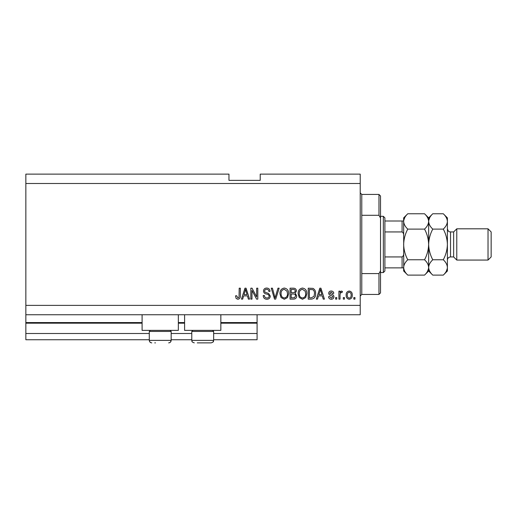 <?xml version="1.0" encoding="UTF-8"?>
<svg xmlns="http://www.w3.org/2000/svg" width="517" height="517" viewBox="0 0 517 517"><rect width="100%" height="100%" fill="white"/><g stroke="black" fill="none" stroke-linecap="round" stroke-linejoin="round"><path stroke-width="0.78" d="M25.85 183.503L360.213 183.503L360.213 174.126L260.219 174.126L260.219 180.375L228.966 180.375L228.966 174.126L25.85 174.126L25.85 339.747L149.284 339.747M171.159 339.747L191.781 339.747M213.657 339.747L257.091 339.747L257.091 333.497L213.657 333.497M25.85 333.497L149.284 333.497M171.159 333.497L191.781 333.497M220.843 323.183L257.091 323.183L257.091 333.497M257.091 323.183L257.091 322.563L220.843 322.563M25.85 322.563L142.097 322.563M178.346 322.563L184.595 322.563M257.091 314.75L257.091 322.563M178.346 314.75L178.346 330.376L142.097 330.376L142.097 314.75M184.595 314.75L184.595 330.376L220.843 330.376L220.843 314.75M25.85 314.75L360.213 314.75L360.213 183.503M251.979 290.418L251.979 299.123L250.842 299.123L250.842 288.189L252.05 288.189L256.665 296.907L256.665 288.189L257.802 288.189L257.802 299.123L256.587 299.123L251.979 290.418M270.301 296.079C270.1 298.147 268.95 299.207 266.856 299.265C264.555 299.123 263.34 297.889 263.205 295.575L264.336 295.433C264.484 297.036 265.357 297.889 266.959 297.986C268.271 297.999 269.008 297.372 269.17 296.112C268.827 294.845 267.916 294.154 266.436 294.044C264.652 293.759 263.67 292.758 263.483 291.039C263.651 289.119 264.71 288.118 266.662 288.047C268.737 288.143 269.861 289.236 270.023 291.31L268.885 291.452C268.782 290.089 268.052 289.378 266.694 289.326C265.46 289.3 264.769 289.882 264.62 291.065L264.982 292.176L268.614 293.469L270.301 296.079M279.154 288.189L275.71 299.123L274.533 299.123L271.263 288.189L272.433 288.189L275.063 297.844L277.972 288.189L279.154 288.189M284.292 299.265L281.067 297.553L279.962 293.798C279.833 290.548 281.28 288.628 284.298 288.047C287.265 288.615 288.706 290.483 288.628 293.669L287.51 297.592L284.292 299.265M302.477 299.265L299.253 297.553L298.141 293.798C298.012 290.548 299.459 288.628 302.484 288.047C305.45 288.615 306.891 290.483 306.807 293.669L305.696 297.592L302.477 299.265M344.451 297.559L344.451 299.123L343.314 299.123L343.314 297.559L344.451 297.559M352.264 295.065C352.413 297.437 351.392 298.832 349.208 299.265C347.056 298.845 346.035 297.469 346.151 295.149C346.028 292.816 347.049 291.439 349.208 291.026C351.34 291.433 352.355 292.777 352.264 295.065M237.865 299.265L236.153 298.496L235.506 295.86L236.637 295.718L237.917 297.986L239.048 297.165L239.197 288.189L240.334 288.189L240.334 295.608C240.554 297.676 239.726 298.897 237.865 299.265M25.85 305.373L360.213 305.373M318.466 295.86L317.509 299.123L316.326 299.123L319.816 288.189L320.928 288.189L324.424 299.123L323.241 299.123L322.285 295.86L318.466 295.86M333.937 296.7C333.814 298.348 332.916 299.207 331.248 299.265C329.652 299.181 328.747 298.328 328.541 296.706L329.678 296.564L331.326 298.128L332.799 296.894L332.541 296.176L331.468 295.737C329.891 295.543 328.961 294.729 328.683 293.294C328.831 291.801 329.672 291.045 331.203 291.026C332.722 291.052 333.588 291.814 333.795 293.301L332.657 293.443L331.242 292.163L329.82 293.139L330.176 293.798L331.455 294.251C332.98 294.444 333.808 295.259 333.937 296.7M336.78 297.559L336.78 299.123L335.643 299.123L335.643 297.559L336.78 297.559M340.044 295L340.044 299.123L338.913 299.123L338.913 291.168L340.044 291.168L340.044 292.441L341.388 291.026L342.461 291.452L342.034 292.59L341.265 292.448L340.251 293.378L340.044 295M354.959 297.559L354.959 299.123L353.822 299.123L353.822 297.559L354.959 297.559M315.616 293.598C315.809 296.836 314.42 298.677 311.454 299.123L308.229 299.123L308.229 288.189L313.05 288.389C314.937 289.533 315.797 291.265 315.616 293.598M296.726 295.911C296.629 298.038 295.53 299.104 293.417 299.123L290.05 299.123L290.05 288.189L293.436 288.189C295.278 288.195 296.273 289.113 296.441 290.935L295.22 293.229L296.726 295.911M243.604 295.86L242.654 299.123L241.471 299.123L244.961 288.189L246.073 288.189L249.562 299.123L248.386 299.123L247.43 295.86L243.604 295.86M319.868 291.394L318.834 294.58L321.91 294.58L320.372 289.326L319.868 291.394M349.182 292.163C347.786 292.57 347.159 293.566 347.288 295.142C347.153 296.752 347.805 297.747 349.233 298.128C350.629 297.714 351.256 296.719 351.127 295.142C351.256 293.54 350.61 292.544 349.182 292.163M309.366 289.468L309.366 297.844L311.318 297.844L314.045 296.254L314.478 293.578C314.633 291.931 314.084 290.632 312.83 289.682L309.366 289.468M302.49 289.326C300.177 289.798 299.104 291.291 299.278 293.818C299.207 296.17 300.267 297.559 302.464 297.986C304.726 297.527 305.799 296.079 305.67 293.63L305.198 291.161L302.49 289.326M291.181 289.468L291.181 292.732L294.309 292.628L295.304 291.116C295.155 289.843 294.399 289.294 293.042 289.468L291.181 289.468M291.181 294.011L291.181 297.844L294.541 297.708L295.588 295.924C295.465 294.554 294.696 293.914 293.281 294.011L291.181 294.011M284.311 289.326C281.991 289.798 280.925 291.291 281.099 293.818C281.028 296.17 282.088 297.559 284.285 297.986C286.547 297.527 287.614 296.079 287.491 293.63L287.013 291.161L284.311 289.326M245.006 291.394L243.979 294.58L247.055 294.58L245.517 289.326L245.006 291.394M154.751 342.874L155.488 342.874M170.093 330.376L171.159 331.436L149.284 331.436L149.284 340.373L171.159 340.373L170.532 342.028M212.597 330.376L213.657 331.436L191.781 331.436L191.781 340.373L213.657 340.373C213.153 341.22 214.516 341.763 211.156 342.874L197.248 342.874M197.985 342.874L207.459 342.874M211.156 342.874L208.189 342.874M361.777 215.292L378.967 215.292L378.967 194.437L361.777 194.437L361.777 294.438L360.213 296.002M378.967 273.583L380.525 270.818L380.525 292.874L378.967 294.438L378.967 273.583L361.777 273.583M378.967 194.437L380.525 196.001L380.525 218.058L378.967 215.292M380.525 270.818L380.525 218.058M383.343 216.313L384.9 217.877L384.9 270.998L383.343 272.562L383.343 216.313L380.525 216.313M403.654 235.739C403.861 234.046 403.338 232.779 402.09 231.939L402.09 220.998L403.079 220.998M384.9 231.939L402.09 231.939M384.9 256.936L402.09 256.936C403.338 256.089 403.861 254.823 403.654 253.136M403.654 267.877L402.09 267.877L403.654 267.877M384.9 267.877L402.09 267.877L402.09 256.936M384.9 220.998L402.09 220.998M453.648 256.936L450.527 256.936L450.527 231.939L453.648 231.939L453.648 256.936L456.776 260.064L456.776 228.811L488.022 228.811L488.022 260.064L456.776 260.064M488.022 228.811L491.15 231.939L491.15 256.936L488.022 260.064M424.541 213.767L428.651 217.877L428.651 221.438C428.496 224.126 427.126 226.685 424.541 229.102C427.12 233.91 428.49 239.022 428.651 244.438C428.483 249.866 427.113 254.978 424.541 259.773C427.113 262.158 428.483 264.717 428.651 267.444C428.496 270.132 427.126 272.692 424.541 275.109L407.764 275.109C405.192 272.724 403.822 270.165 403.654 267.444C403.809 264.749 405.179 262.19 407.764 259.773C405.186 254.965 403.816 249.853 403.654 244.438C403.822 239.009 405.192 233.897 407.764 229.102C405.192 226.717 403.822 224.158 403.654 221.438C403.809 218.743 405.179 216.184 407.764 213.767L424.541 213.767C427.113 216.151 428.483 218.71 428.651 221.438L428.567 220.378M424.541 259.773L407.764 259.773M427.52 271.36L428.567 268.497M407.764 213.767L403.654 217.877L403.738 268.497M404.785 217.515L403.738 220.378M424.541 229.102L407.764 229.102M443.295 275.109L447.399 270.998L447.399 267.444C447.231 264.717 445.861 262.158 443.295 259.773C445.867 254.959 447.237 249.847 447.399 244.438C447.237 239.016 445.867 233.904 443.295 229.102C445.874 226.685 447.244 224.126 447.399 221.438C447.231 218.71 445.861 216.151 443.295 213.767L447.399 217.877L447.399 267.444C447.244 270.132 445.874 272.692 443.295 275.109L432.761 275.109C430.189 272.724 428.826 270.165 428.651 267.444C428.806 264.749 430.176 262.19 432.761 259.773C430.189 254.971 428.819 249.86 428.651 244.438C428.813 239.028 430.183 233.917 432.761 229.102C430.189 226.717 428.826 224.158 428.651 221.438L428.651 270.998L424.541 275.109M403.654 267.444L403.654 270.998L407.764 275.109M428.651 267.444L428.735 268.497M428.651 221.438C428.806 218.743 430.176 216.184 432.761 213.767L443.295 213.767M429.789 217.515L428.735 220.378M446.268 271.36L447.315 268.497M447.399 221.438L447.315 220.378M443.295 259.773L432.761 259.773M443.295 229.102L432.761 229.102M25.85 323.183L142.097 323.183M178.346 323.183L184.595 323.183M151.255 342.816L151.785 342.874C150.266 342.726 149.432 341.892 149.284 340.373L149.671 341.711L150.699 342.622M150.344 330.376L149.284 331.436M171.159 331.436L171.159 340.373C171.011 341.892 170.177 342.726 168.658 342.874M192.847 330.376L191.781 331.436M192.065 341.524L191.781 340.373C192.337 341.226 190.831 341.692 194.282 342.874M213.657 331.436L213.657 340.373L212.991 342.067M192.175 341.711L192.447 342.067M361.777 194.437L360.213 192.88M378.967 294.438L361.777 294.438M383.343 272.562L380.525 272.562M450.527 231.939C449.564 231.338 448.846 233.051 447.399 228.811M428.651 270.998L432.761 275.109M428.651 217.877L432.761 213.767M450.527 256.936C448.627 257.123 447.586 258.164 447.399 260.064M453.648 231.939L456.776 228.811"/></g></svg>
